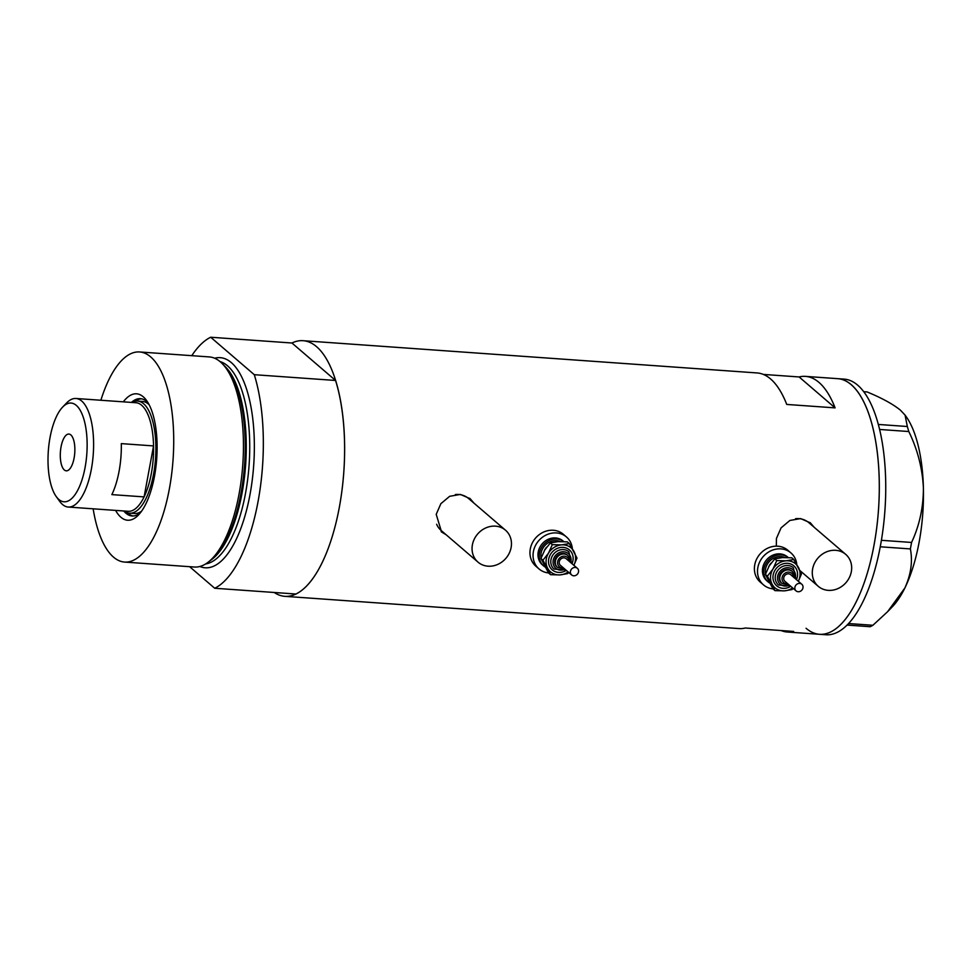 <?xml version="1.0" encoding="UTF-8"?>
<svg xmlns="http://www.w3.org/2000/svg" width="972" height="972" viewBox="0 0 972 972"><rect width="100%" height="100%" fill="white"/><g stroke="black" fill="none" stroke-linecap="round" stroke-linejoin="round"><path stroke-width="1.46" d="M851.326 571.706A21.068 18.638 130.7 0 0 845.701 554.356A21.068 18.638 130.7 0 0 826.054 552.06A21.068 18.638 130.7 0 0 812.628 568.96A21.068 18.638 130.7 0 0 818.254 586.31A21.068 18.638 130.7 0 0 837.9 588.607A21.068 18.638 130.7 0 0 851.326 571.706M845.701 554.356L808.813 522.669A21.068 18.638 130.7 0 0 795.594 518.671M511.114 547.552A21.068 18.638 130.7 0 0 505.489 530.19A21.068 18.638 130.7 0 0 485.842 527.905A21.068 18.638 130.7 0 0 472.404 544.794A21.068 18.638 130.7 0 0 478.03 562.156A21.068 18.638 130.7 0 0 497.676 564.44A21.068 18.638 130.7 0 0 511.114 547.552M505.489 530.19L468.589 498.515A21.068 18.638 130.7 0 0 455.37 494.517M814.147 527.249L810.417 522.887L800.649 518.586L789.884 520.457L781.087 527.857L776.421 538.5L776.324 546.155M473.923 503.083L470.193 498.721L460.424 494.42L449.659 496.303L440.863 503.69L436.209 514.334L441.592 532.012L446.148 534.758M441.106 531.575A21.943 19.404 130.7 0 0 445.273 534.005M191.776 355.679A128.146 49.949 -85.9 0 1 210.681 337.235L291.94 343.007A128.146 49.949 94.1 0 1 303.033 340.698L757.103 372.944A128.146 49.949 94.1 0 1 786.737 404.437L835.106 407.875A128.146 49.949 -85.9 0 0 805.472 376.383A128.146 49.949 -85.9 0 0 799.118 376.954L763.312 374.414M303.033 340.698A128.146 49.949 94.1 0 1 339.301 507.457A128.146 49.949 94.1 0 1 284.881 596.334A128.146 49.949 94.1 0 1 274.226 592.483M805.472 376.383L837.718 378.667A128.146 49.949 94.1 0 1 873.974 545.426A128.146 49.949 94.1 0 1 819.566 634.303A128.146 49.949 -85.9 0 0 876.695 527.942A128.146 49.949 -85.9 0 0 851.217 384.693A128.146 49.949 -85.9 0 0 837.718 378.667L844.17 379.129A128.146 49.949 -85.9 0 1 857.668 385.155A128.146 49.949 -85.9 0 1 883.147 528.391A128.146 49.949 -85.9 0 1 826.018 634.765L819.566 634.303A128.146 49.949 -85.9 0 1 806.067 628.277M781.099 630.549A128.146 49.949 -85.9 0 0 787.32 632.019A128.146 49.949 -85.9 0 0 793.674 631.436L745.305 628.009A128.146 49.949 94.1 0 1 738.939 628.58L284.881 596.334M835.106 407.875L799.118 376.954M472.72 502.05A21.943 19.404 130.7 0 0 469.658 498.284M436.635 524.26A21.068 18.638 130.7 0 0 441.142 530.469L478.03 562.156M812.944 526.217A21.943 19.404 130.7 0 0 809.883 522.45M878.299 424.448L907.326 426.501L908.808 431.532C917.544 449.453 922.404 468.261 923.4 487.932C923.436 507.275 919.488 525.451 911.578 542.449L910.375 548.925C912.817 561.439 910.983 574.476 904.847 588.036L887.57 611.728L872.905 625.275L870.219 626.721L847.147 625.081M908.808 431.532L879.575 429.454M881.41 540.311L911.578 542.449M848.617 623.55L872.905 625.275M910.375 548.925L880.255 546.786M863.719 391.704L867.085 391.935C881.774 397.998 892.891 404.073 900.412 410.16L905.066 415.093L907.326 426.501M905.066 415.093L905.953 416.32A105.316 41.055 94.1 0 1 923.4 487.932A105.316 41.055 94.1 0 1 904.847 588.036A105.316 41.055 94.1 0 1 892.43 606.674L887.57 611.728M123.298 401.849A63.362 24.701 94.1 0 1 146.565 400.488A63.362 24.701 94.1 0 1 154.487 476.28A63.362 24.701 94.1 0 1 138.437 515.026A63.362 24.701 94.1 0 1 115.595 510.397M123.748 510.98A58.806 22.927 -85.9 0 0 132.095 515.974A58.806 22.927 -85.9 0 0 140.32 512.876M132.119 402.469A56.169 21.894 94.1 0 1 137.66 401.108A56.169 21.894 94.1 0 1 153.564 474.202A56.169 21.894 94.1 0 1 129.701 513.167L134.549 513.508A56.169 21.894 -85.9 0 0 141.608 511.163M127.417 512.681A58.806 22.927 -85.9 0 0 133.237 515.986M222.163 363.552L224.386 365.8A103.105 40.192 94.1 0 1 240.947 493.497A103.105 40.192 94.1 0 1 210.572 560.37L208.057 562.278A105.316 41.055 -85.9 0 0 239.076 493.983A105.316 41.055 -85.9 0 0 222.163 363.552A105.316 41.055 -85.9 0 0 209.272 356.918L139.531 351.961A105.316 41.055 -85.9 0 0 100.869 400.245M93.154 508.806A105.316 41.055 -85.9 0 0 124.61 562.071A105.316 41.055 -85.9 0 0 169.335 489.025A105.316 41.055 -85.9 0 0 139.531 351.961M291.94 343.007L335.559 380.465L254.287 374.694A128.146 49.949 -85.9 0 1 258.03 501.686A128.146 49.949 -85.9 0 1 214.715 588.254L189.613 566.688M214.715 588.254L295.974 594.026A128.146 49.949 -85.9 0 0 339.301 507.457A128.146 49.949 -85.9 0 0 335.559 380.465M210.681 337.235L254.287 374.694M124.61 562.071L194.351 567.028A105.316 41.055 -85.9 0 0 208.057 562.278M148.133 402.894A58.806 22.927 -85.9 0 0 140.43 398.666A58.806 22.927 -85.9 0 0 131.451 402.42M141.56 398.812A58.806 22.927 -85.9 0 0 135.327 401.254M149.166 404.765A56.169 21.894 -85.9 0 0 142.507 401.448L137.66 401.108M85.086 467.483A49.499 19.294 -85.9 0 0 82.754 415.809A49.499 19.294 -85.9 0 0 62.609 407.122A49.499 19.294 -85.9 0 0 50.058 437.4A49.499 19.294 -85.9 0 0 56.255 496.595A49.499 19.294 -85.9 0 0 85.086 467.483M62.609 407.122L66.631 402.943A54.42 21.214 94.1 0 1 75.95 398.484A54.42 21.214 94.1 0 1 91.344 469.294A54.42 21.214 94.1 0 1 68.234 507.044A54.42 21.214 94.1 0 1 59.644 501.297L56.255 496.595M61.054 446.841A18.432 7.181 -85.9 0 0 66.266 470.825A18.432 7.181 -85.9 0 0 74.103 458.043A18.432 7.181 -85.9 0 0 68.878 434.059A18.432 7.181 -85.9 0 0 61.054 446.841M68.234 507.044L128.219 511.296A54.42 21.214 -85.9 0 0 144.099 496.899L111.853 494.614A54.42 21.214 -85.9 0 0 119.082 471.262A54.42 21.214 -85.9 0 0 121.306 443.621L153.552 445.917A54.42 21.214 -85.9 0 0 135.934 402.736L75.95 398.484M151.328 473.558A54.42 21.214 -85.9 0 0 153.552 445.917L144.099 496.899A54.42 21.214 -85.9 0 0 151.328 473.558M129.701 513.167A56.169 21.894 94.1 0 1 124.416 511.029M802.362 589.421A4.386 3.876 130.7 0 0 795.509 585.703A4.386 3.876 130.7 0 0 802.362 589.421M801.791 584.233L790.613 574.634A4.386 3.876 130.7 0 0 784.902 581.292L796.08 590.891M792.289 571.439L791.658 570.904A7.898 6.986 130.7 0 0 780.346 573.541A7.898 6.986 130.7 0 0 781.367 582.884L781.986 583.419A7.898 6.986 -49.3 0 1 780.966 574.075A7.898 6.986 -49.3 0 1 792.289 571.439L794.246 574.343L794.537 577.988M788.243 557.576A15.795 13.973 130.7 0 0 766.106 563.25A15.795 13.973 130.7 0 0 768.147 581.936A15.795 13.973 130.7 0 0 769.399 582.884M788.28 557.576L787.49 556.907A15.795 13.973 130.7 0 0 764.867 562.193A15.795 13.973 130.7 0 0 766.908 580.879L768.147 581.936M796.797 564.477A21.068 18.638 130.7 0 0 790.929 552.91A21.068 18.638 130.7 0 0 760.748 559.957A21.068 18.638 130.7 0 0 763.482 584.865A21.068 18.638 130.7 0 0 772.983 588.874M790.929 552.91L787.818 550.249A21.068 18.638 130.7 0 0 757.638 557.284A21.068 18.638 130.7 0 0 760.371 582.204L763.482 584.865M793.796 559.52L801.438 574.002L798.34 581.268A15.795 13.973 130.7 0 0 798.486 567.502A15.795 13.973 130.7 0 0 786.141 560.808L776.762 560.601L772.934 569.118L767.382 576.153L775.024 590.648L773.032 588.923L765.377 574.44L769.204 565.923L774.769 558.888L782.424 557.6L791.803 557.807L793.796 559.52L786.141 560.808A15.795 13.973 130.7 0 0 772.934 569.118A15.795 13.973 130.7 0 0 772.06 584.148A15.795 13.973 130.7 0 0 784.404 590.842A15.795 13.973 130.7 0 0 792.593 587.902M775.024 590.648L784.404 590.842L792.058 589.567L793.176 588.388M767.382 576.153L765.377 574.44M776.762 560.601L774.769 558.888M577.915 573.48A4.386 3.876 130.7 0 0 571.062 569.762A4.386 3.876 130.7 0 0 577.915 573.48M577.344 568.292L566.166 558.693A4.386 3.876 130.7 0 0 560.443 565.352L571.633 574.95M567.83 555.498L567.211 554.963A7.898 6.986 130.7 0 0 555.899 557.6A7.898 6.986 130.7 0 0 556.92 566.943L557.539 567.478A7.898 6.986 -49.3 0 1 556.519 558.135A7.898 6.986 -49.3 0 1 567.83 555.498L569.799 558.402L570.078 562.059M543.7 566.008L542.461 564.939A15.795 13.973 130.7 0 1 540.408 546.252A15.795 13.973 130.7 0 1 563.043 540.967L563.821 541.635A15.795 13.973 130.7 0 0 541.659 547.309A15.795 13.973 130.7 0 0 543.7 566.008A15.795 13.973 130.7 0 0 544.952 566.943M572.35 548.536A21.068 18.638 130.7 0 0 566.469 536.969A21.068 18.638 130.7 0 0 536.301 544.016A21.068 18.638 130.7 0 0 539.023 568.936A21.068 18.638 130.7 0 0 548.536 572.933M566.469 536.969L563.371 534.308A21.068 18.638 130.7 0 0 533.191 541.343A21.068 18.638 130.7 0 0 535.924 566.263L539.023 568.936M573.869 565.303A15.795 13.973 130.7 0 0 574.039 551.561A15.795 13.973 130.7 0 0 561.695 544.867L552.315 544.66L548.487 553.177L542.923 560.224L550.577 574.707L548.572 572.982L540.93 558.499L544.757 549.982L550.322 542.947L557.964 541.659L567.344 541.866L569.349 543.579L561.695 544.867A15.795 13.973 130.7 0 0 548.487 553.177A15.795 13.973 130.7 0 0 547.613 568.207A15.795 13.973 130.7 0 0 559.957 574.902A15.795 13.973 130.7 0 0 568.146 571.961M573.893 565.327L576.991 558.062L569.349 543.579M550.577 574.707L559.957 574.902L567.599 573.626L568.717 572.459M542.923 560.224L540.93 558.499M552.315 544.66L550.322 542.947M225.042 366.48A101.805 39.682 94.1 0 1 242.04 493.205A101.805 39.682 94.1 0 1 211.313 559.787M214.654 358.231A105.316 41.055 94.1 0 1 249.962 494.748A105.316 41.055 94.1 0 1 199.855 566.482M205.639 563.942A101.805 39.682 -85.9 0 0 245.491 493.448A101.805 39.682 -85.9 0 0 220.012 361.56M793.504 577.113A6.148 5.431 130.7 0 0 789.337 572.18A6.148 5.431 130.7 0 0 782.958 575.351A6.148 5.431 130.7 0 0 782.703 581.341A6.148 5.431 130.7 0 0 787.782 583.771M790.746 586.31A13.171 11.64 -49.3 0 1 776.057 585.205A13.171 11.64 -49.3 0 1 774.988 570.236A13.171 11.64 -49.3 0 1 791.244 564.21A13.171 11.64 -49.3 0 1 796.457 579.652M790.248 585.885L778.463 585.01A11.409 10.097 -49.3 0 1 776.98 571.512A11.409 10.097 -49.3 0 1 793.334 567.709L795.971 579.227M795.145 578.522A9.659 8.541 130.7 0 0 790.37 568.158A9.659 8.541 130.7 0 0 778.973 572.8A9.659 8.541 130.7 0 0 779.374 583.358A9.659 8.541 130.7 0 0 789.422 585.18M765.535 573.99A14.045 12.417 -49.3 0 1 767.479 564.003A14.045 12.417 -49.3 0 1 784.708 557.515M771.185 562.995A12.284 10.874 130.7 0 0 769.472 565.279A12.284 10.874 130.7 0 0 768.597 566.98M569.057 561.172A6.148 5.431 130.7 0 0 564.89 556.239A6.148 5.431 130.7 0 0 558.511 559.41A6.148 5.431 130.7 0 0 558.256 565.412A6.148 5.431 130.7 0 0 563.335 567.83M566.299 570.37A13.171 11.64 -49.3 0 1 551.598 569.264A13.171 11.64 -49.3 0 1 550.541 554.295A13.171 11.64 -49.3 0 1 566.798 548.269A13.171 11.64 -49.3 0 1 572.01 563.711M565.801 569.944L554.016 569.07A11.409 10.097 -49.3 0 1 552.533 555.583A11.409 10.097 -49.3 0 1 568.875 551.768L571.512 563.286M570.698 562.581A9.659 8.541 130.7 0 0 565.923 552.218A9.659 8.541 130.7 0 0 554.526 556.859A9.659 8.541 130.7 0 0 554.927 567.417A9.659 8.541 130.7 0 0 564.975 569.24M541.088 558.05A14.045 12.417 -49.3 0 1 543.02 548.062A14.045 12.417 -49.3 0 1 560.261 541.574M546.738 547.054A12.284 10.874 130.7 0 0 545.013 549.338A12.284 10.874 130.7 0 0 544.15 551.039M787.32 632.019L819.566 634.303M818.254 586.31L800.053 570.673M781.986 583.419L788.814 584.646M557.539 567.478L564.368 568.717"/></g></svg>
